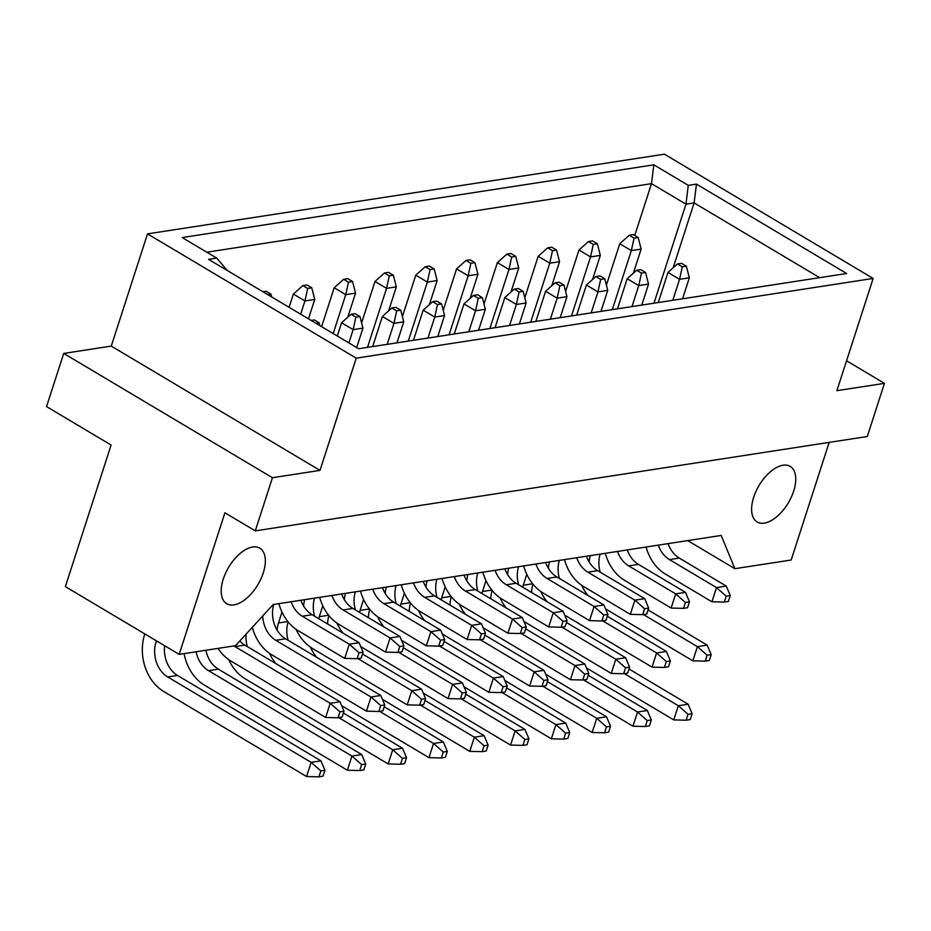 <?xml version="1.0" encoding="UTF-8"?>
<svg xmlns="http://www.w3.org/2000/svg" width="931" height="931" viewBox="0 0 931 931"><rect width="100%" height="100%" fill="white"/><g stroke="black" fill="none" stroke-linecap="round" stroke-linejoin="round"><path stroke-width="1.4" d="M783.018 465.232A32.329 17.002 120.8 0 0 756.007 491.312A32.329 17.002 120.8 0 0 757.136 521.954A32.329 17.002 120.8 0 0 764.328 523.117A32.329 17.002 120.8 0 0 791.35 497.049A32.329 17.002 120.8 0 0 790.21 466.408A32.329 17.002 120.8 0 0 783.018 465.232M252.627 547.021A32.329 17.002 120.8 0 0 225.605 573.1A32.329 17.002 120.8 0 0 226.733 603.742A32.329 17.002 120.8 0 0 233.925 604.906A32.329 17.002 120.8 0 0 260.948 578.838A32.329 17.002 120.8 0 0 259.807 548.184A32.329 17.002 120.8 0 0 252.627 547.021M846.616 273.505L358.679 348.741L208.521 259.342L216.679 258.073L182.22 237.556L653.83 164.834L688.288 185.362L696.458 184.105L846.616 273.505M356.247 358.156L873.15 278.45L664.42 154.174L147.517 233.879L356.247 358.156L319.996 470.388L111.266 346.099L63.715 353.431L272.446 477.719L319.996 470.388M687.706 540.608L734.873 568.69L721.188 535.441L273.202 604.522L235.485 645.695L179.183 654.377L65.368 586.611L111.092 445.03L46.55 406.591L63.715 353.431M734.873 568.69L791.175 560.008L829.172 442.388M111.266 346.099L147.517 233.879M873.15 278.45L836.899 390.671L884.45 383.351L867.285 436.511L255.28 530.879L224.906 512.795L179.183 654.377M884.45 383.351L846.558 360.786M255.28 530.879L272.446 477.719M634.756 235.473L651.491 183.651L206.833 252.208M653.969 303.215L685.961 204.168L651.491 183.651L653.83 164.834M673.16 267.802L694.119 202.911L685.961 204.168L688.288 185.362M819.664 277.659L694.119 202.911L696.458 184.105M227.42 270.584L216.679 258.073M271.677 296.942L270.956 294.115L266.138 291.252L262.938 291.74M270.956 294.115L267.767 294.603M156.408 640.819L156.071 641.855A26.394 20.587 -98.8 0 0 167.72 676.965L311.129 762.349L320.846 770.926L318.937 776.826L306.555 776.524L163.623 691.43A42.884 33.446 81.2 0 1 144.689 634.372L144.84 633.93M164.671 645.742A26.394 20.587 -98.8 0 0 177.518 675.452L320.927 760.836L311.129 762.349L306.555 776.524M318.937 776.826L323.022 776.198L324.931 770.298L320.846 770.926M324.931 770.298L320.927 760.836M319.892 325.641L319.158 322.813L314.341 319.95L311.152 320.439M319.158 322.813L315.97 323.313M239.779 641.005A26.394 20.587 -98.8 0 0 244.795 645.09L340.001 701.776L330.214 703.289L339.931 711.854L338.023 717.766L325.629 717.464L230.911 661.057A42.884 33.446 81.2 0 1 218.029 648.383M233.96 645.928A26.394 20.587 -98.8 0 0 235.008 646.603L330.214 703.289L325.629 717.464M338.023 717.766L342.096 717.138L344.005 711.226L339.931 711.854M344.005 711.226L340.001 701.776M300.876 600.251A26.394 20.587 -98.8 0 0 312.083 614.716L359.087 642.704L349.288 644.217L359.005 652.794L357.097 658.694L344.714 658.392L298.188 630.694A42.884 33.446 81.2 0 1 278.869 603.649M291.089 601.763A26.394 20.587 -98.8 0 0 302.284 616.229L349.288 644.217L344.714 658.392M357.097 658.694L361.181 658.066L363.09 652.165L359.005 652.794M363.09 652.165L359.087 642.704M321.614 326.676L334.182 287.76L343.655 279.288L348.473 282.163L345.75 294.65L333.182 333.566M334.182 287.76L345.75 294.65L355.537 293.149L352.558 281.534L347.74 278.66L343.655 279.288M352.558 281.534L348.473 282.163M355.537 293.149L347.763 317.238M246.168 634.034A26.394 20.587 -98.8 0 0 247.332 646.591M338.779 717.65L392.731 749.769L402.448 758.346L400.539 764.246L388.157 763.944L245.225 678.839A42.884 33.446 81.2 0 1 228.77 659.672M343.411 713.065L402.529 748.256L392.731 749.769L388.157 763.944M400.539 764.246L404.624 763.618L406.533 757.718L402.448 758.346M406.533 757.718L402.529 748.256M372.656 346.588L382.385 316.47L391.858 307.998L396.676 310.861L393.953 323.36L387.18 344.354M382.385 316.47L393.953 323.36L403.751 321.847L400.761 310.232L395.943 307.37L391.858 307.998M400.761 310.232L396.676 310.861M403.751 321.847L396.967 342.841M314.515 598.144A26.394 20.587 -98.8 0 0 314.62 616.229M304.728 599.657A26.394 20.587 -98.8 0 0 303.587 606.023M357.865 658.578L411.816 690.697L421.522 699.274L419.613 705.186L407.231 704.883L312.513 648.476A42.884 33.446 81.2 0 1 296.058 629.309M362.496 653.993L421.603 689.196L411.816 690.697L407.231 704.883M419.613 705.186L423.698 704.558L425.607 698.646L421.522 699.274M425.607 698.646L421.603 689.196M382.478 587.67A26.394 20.587 -98.8 0 0 393.685 602.136L440.677 630.124L430.89 631.637L440.607 640.202L438.699 646.114L426.317 645.811L379.79 618.114A42.884 33.446 81.2 0 1 360.472 591.069M372.679 589.183A26.394 20.587 -98.8 0 0 383.886 603.649L430.89 631.637L426.317 645.811M438.699 646.114L442.772 645.486L444.681 639.574L440.607 640.202M444.681 639.574L440.677 630.124M289.099 307.311L293.381 294.056L302.854 285.584L307.672 288.459L304.949 300.946L300.666 314.201M293.381 294.056L304.949 300.946L314.748 299.433L311.757 287.83L306.939 284.956L302.854 285.584M311.757 287.83L307.672 288.459M314.748 299.433L308.475 318.844M205.891 650.257A26.394 20.587 -98.8 0 0 218.32 669.156L361.728 754.552L351.93 756.065L361.647 764.63L359.738 770.542L347.356 770.24L204.424 685.135A42.884 33.446 81.2 0 1 184.07 653.62M196.092 651.77A26.394 20.587 -98.8 0 0 208.521 670.669L351.93 756.065L347.356 770.24M359.738 770.542L363.823 769.914L365.732 764.002L361.647 764.63M365.732 764.002L361.728 754.552M337.301 336.01L341.584 322.754L351.057 314.282L355.875 317.157L353.152 329.644L348.869 342.899M341.584 322.754L353.152 329.644L362.95 328.143L359.96 316.528L355.142 313.654L351.057 314.282M359.96 316.528L355.875 317.157M362.95 328.143L356.678 347.554M273.714 604.44A26.394 20.587 -98.8 0 0 285.596 638.794L380.802 695.48L371.015 696.993L380.732 705.57L378.824 711.47L366.43 711.168L271.712 654.772A42.884 33.446 81.2 0 1 252.289 627.354M262.728 615.961A26.394 20.587 -98.8 0 0 275.809 640.307L371.015 696.993L366.43 711.168M378.824 711.47L382.897 710.842L384.806 704.942L380.732 705.57M384.806 704.942L380.802 695.48M341.677 593.966A26.394 20.587 -98.8 0 0 352.884 608.432L399.876 636.42L390.089 637.921L399.806 646.498L397.898 652.41L385.515 652.096L338.989 624.398A42.884 33.446 81.2 0 1 319.67 597.353M331.89 595.468A26.394 20.587 -98.8 0 0 343.085 609.945L390.089 637.921L385.515 652.096M397.898 652.41L401.983 651.781L403.891 645.87L399.806 646.498M403.891 645.87L399.876 636.42M361.6 322.906L374.984 281.476L384.456 273.004L389.274 275.867L386.551 288.366L367.489 347.391M374.984 281.476L386.551 288.366L396.338 286.853L393.359 275.239L388.53 272.376L384.456 273.004M393.359 275.239L389.274 275.867M281.988 612.074L278.474 622.979A26.394 20.587 -98.8 0 0 277.101 630.101M396.338 286.853L388.564 310.942M288.133 621.885A26.394 20.587 -98.8 0 0 288.133 640.307M379.58 711.354L433.532 743.473L443.249 752.05L441.341 757.962L428.958 757.659L341.654 705.675M384.212 706.769L443.331 741.972L433.532 743.473L428.958 757.659M441.341 757.962L445.425 757.334L447.334 751.422L443.249 752.05M447.334 751.422L443.331 741.972M275.809 663.547A42.884 33.446 81.2 0 1 269.571 653.387M413.457 340.292L423.186 310.174L432.659 301.702L437.477 304.577L434.754 317.064L427.969 338.058M423.186 310.174L434.754 317.064L444.553 315.551L441.562 303.948L436.744 301.074L432.659 301.702M441.562 303.948L437.477 304.577M444.553 315.551L437.768 336.545M355.316 591.86A26.394 20.587 -98.8 0 0 355.409 609.945M345.529 593.373A26.394 20.587 -98.8 0 0 344.389 599.727M398.666 652.282L452.617 684.413L462.323 692.978L460.414 698.89L448.032 698.587L360.739 646.603M403.298 647.708L462.404 682.9L452.617 684.413L448.032 698.587M460.414 698.89L464.499 698.262L466.408 692.35L462.323 692.978M466.408 692.35L462.404 682.9M343.097 633.185A42.884 33.446 81.2 0 1 336.859 623.025M423.279 581.375A26.394 20.587 -98.8 0 0 434.486 595.852L481.478 623.828L471.691 625.341L481.408 633.918L479.5 639.818L467.106 639.516L420.591 611.818A42.884 33.446 81.2 0 1 401.273 584.773M413.48 582.887A26.394 20.587 -98.8 0 0 424.687 597.353L471.691 625.341L467.106 639.516M479.5 639.818L483.573 639.19L485.482 633.289L481.408 633.918M485.482 633.289L481.478 623.828M402.401 316.61L415.785 275.18L425.258 266.708L430.075 269.583L427.352 282.07L408.29 341.095M415.785 275.18L427.352 282.07L437.139 280.557L434.16 268.954L429.331 266.08L425.258 266.708M434.16 268.954L430.075 269.583M322.789 605.79L319.275 616.694A26.394 20.587 -98.8 0 0 318.705 618.673M437.139 280.557L429.366 304.658M328.934 615.6A26.394 20.587 -98.8 0 0 327.619 623.968M420.381 705.07L474.333 737.189L484.05 745.766L482.142 751.666L469.759 751.364L382.455 699.379M425.013 700.484L484.12 735.676L474.333 737.189L469.759 751.364M482.142 751.666L486.226 751.038L488.123 745.126L484.05 745.766M488.123 745.126L484.12 735.676M316.61 657.263A42.884 33.446 81.2 0 1 310.372 647.092M484.004 304.03L497.375 262.6L506.86 254.128L511.678 257.003L508.954 269.49L489.881 328.515M497.375 262.6L508.954 269.49L518.742 267.977L515.751 256.374L510.933 253.5L506.86 254.128M515.751 256.374L511.678 257.003M404.391 593.21L400.877 604.103A26.394 20.587 -98.8 0 0 400.307 606.081M518.742 267.977L510.956 292.066M410.536 603.009A26.394 20.587 -98.8 0 0 409.221 611.388M501.984 692.478L555.935 724.609L565.652 733.174L563.744 739.086L551.35 738.783L464.057 686.799M506.615 687.904L565.722 723.096L555.935 724.609L551.35 738.783M563.744 739.086L567.817 738.458L569.725 732.546L565.652 733.174M569.725 732.546L565.722 723.096M565.606 291.45L578.977 250.02L588.45 241.548L593.28 244.411L590.545 256.909L571.483 315.935M578.977 250.02L590.545 256.909L600.344 255.397L597.353 243.782L592.535 240.92L588.45 241.548M597.353 243.782L593.28 244.411M485.994 580.618L482.467 591.522A26.394 20.587 -98.8 0 0 481.909 593.501M600.344 255.397L592.558 279.486M492.138 590.429A26.394 20.587 -98.8 0 0 490.812 598.808M583.586 679.898L637.537 712.017L647.254 720.594L645.346 726.506L632.952 726.203L545.659 674.219M588.217 675.312L647.324 710.516L637.537 712.017L632.952 726.203M645.346 726.506L649.419 725.877L651.328 719.966L647.254 720.594M651.328 719.966L647.324 710.516M454.258 334.008L463.987 303.89L473.46 295.418L478.278 298.281L475.555 310.768L468.77 331.773M463.987 303.89L475.555 310.768L485.342 309.267L482.363 297.652L477.545 294.778L473.46 295.418M482.363 297.652L478.278 298.281M485.342 309.267L478.569 330.261M396.117 585.564A26.394 20.587 -98.8 0 0 396.21 603.649M386.318 587.077A26.394 20.587 -98.8 0 0 385.19 593.443M439.467 645.998L493.407 678.117L503.124 686.694L501.215 692.594L488.833 692.292L401.529 640.319M444.087 641.412L503.205 676.604L493.407 678.117L488.833 692.292M501.215 692.594L505.3 691.966L507.209 686.066L503.124 686.694M507.209 686.066L503.205 676.604M383.898 626.889A42.884 33.446 81.2 0 1 377.649 616.729M535.86 321.428L545.589 291.298L555.062 282.826L559.88 285.701L557.157 298.188L550.372 319.182M545.589 291.298L557.157 298.188L566.944 296.686L563.965 285.072L559.135 282.198L555.062 282.826M563.965 285.072L559.88 285.701M566.944 296.686L560.171 317.68M477.719 572.984A26.394 20.587 -98.8 0 0 477.812 591.069M467.921 574.497A26.394 20.587 -98.8 0 0 466.792 580.863M521.057 633.417L575.009 665.537L584.726 674.114L582.818 680.014L570.435 679.711L483.131 627.738M525.689 628.832L584.808 664.024L575.009 665.537L570.435 679.711M582.818 680.014L586.902 679.386L588.811 673.485L584.726 674.114M588.811 673.485L584.808 664.024M465.488 614.309A42.884 33.446 81.2 0 1 459.251 604.149M617.462 308.836L627.191 278.718L636.664 270.246L641.482 273.12L638.759 285.608L631.974 306.602M627.191 278.718L638.759 285.608L648.546 284.095L645.555 272.492L640.737 269.618L636.664 270.246M645.555 272.492L641.482 273.12M648.546 284.095L641.762 305.089M559.31 560.404A26.394 20.587 -98.8 0 0 559.415 578.488M549.523 561.917A26.394 20.587 -98.8 0 0 548.382 568.271M602.66 620.826L656.611 652.957L666.328 661.522L664.42 667.434L652.037 667.131L564.733 615.147M607.291 616.252L666.398 651.444L656.611 652.957L652.037 667.131M664.42 667.434L668.505 666.805L670.401 660.894L666.328 661.522M670.401 660.894L666.398 651.444M547.091 601.729A42.884 33.446 81.2 0 1 540.853 591.569M464.08 575.09A26.394 20.587 -98.8 0 0 475.287 589.556L522.279 617.544L512.492 619.057L522.21 627.622L520.301 633.534L507.907 633.231L461.392 605.534A42.884 33.446 81.2 0 1 442.074 578.477M454.281 576.603A26.394 20.587 -98.8 0 0 465.488 591.069L512.492 619.057L507.907 633.231M520.301 633.534L524.374 632.905L526.283 626.994L522.21 627.622M526.283 626.994L522.279 617.544M545.682 562.51A26.394 20.587 -98.8 0 0 556.878 576.976L603.882 604.964L594.094 606.465L603.8 615.042L601.903 620.954L589.509 620.64L542.994 592.942A42.884 33.446 81.2 0 1 523.676 565.897M535.884 564.011A26.394 20.587 -98.8 0 0 547.091 578.488L594.094 606.465L589.509 620.64M601.903 620.954L605.976 620.325L607.885 614.413L603.8 615.042M607.885 614.413L603.882 604.964M627.273 549.918A26.394 20.587 -98.8 0 0 638.48 564.395L685.484 592.372L675.685 593.885L685.402 602.462L683.494 608.362L671.111 608.059L624.596 580.362A42.884 33.446 81.2 0 1 605.278 553.317M617.486 551.431A26.394 20.587 -98.8 0 0 628.693 565.897L675.685 593.885L671.111 608.059M683.494 608.362L687.578 607.734L689.487 601.833L685.402 602.462M689.487 601.833L685.484 592.372M443.203 310.314L456.586 268.896L466.059 260.424L470.877 263.287L468.153 275.785L449.091 334.799M456.586 268.896L468.153 275.785L477.94 274.273L474.95 262.658L470.132 259.796L466.059 260.424M474.95 262.658L470.877 263.287M363.59 599.494L360.076 610.399A26.394 20.587 -98.8 0 0 359.506 612.377M477.94 274.273L470.155 298.362M369.735 609.305A26.394 20.587 -98.8 0 0 368.42 617.684M461.182 698.774L515.134 730.893L524.851 739.47L522.943 745.37L510.549 745.068L423.256 693.095M465.814 694.189L524.921 729.38L515.134 730.893L510.549 745.068M522.943 745.37L527.016 744.742L528.924 738.842L524.851 739.47M528.924 738.842L524.921 729.38M524.805 297.734L538.176 256.304L547.649 247.832L552.479 250.707L549.755 263.194L530.682 322.219M538.176 256.304L549.755 263.194L559.543 261.692L556.552 250.078L551.734 247.204L547.649 247.832M556.552 250.078L552.479 250.707M445.193 586.914L441.666 597.818A26.394 20.587 -98.8 0 0 441.108 599.797M559.543 261.692L551.757 285.782M451.337 596.724A26.394 20.587 -98.8 0 0 450.01 605.092M542.785 686.194L596.736 718.313L606.453 726.89L604.545 732.79L592.151 732.488L504.858 680.514M547.416 681.608L606.523 716.8L596.736 718.313L592.151 732.488M604.545 732.79L608.618 732.162L610.527 726.261L606.453 726.89M610.527 726.261L606.523 716.8M606.395 285.154L619.778 243.724L629.251 235.252L634.081 238.127L631.346 250.614L612.284 309.639M619.778 243.724L631.346 250.614L641.145 249.101L638.154 237.498L633.336 234.624L629.251 235.252M638.154 237.498L634.081 238.127M526.795 574.334L523.269 585.238A26.394 20.587 -98.8 0 0 522.71 587.217M641.145 249.101L633.359 273.202M532.928 584.144A26.394 20.587 -98.8 0 0 531.613 592.512M624.387 673.613L678.338 705.733L688.044 714.31L686.135 720.21L673.753 719.907L586.46 667.923M629.019 669.028L688.125 704.22L678.338 705.733L673.753 719.907M686.135 720.21L690.22 719.582L692.129 713.67L688.044 714.31M692.129 713.67L688.125 704.22M495.059 327.712L504.788 297.594L514.261 289.122L519.079 291.997L516.356 304.484L509.571 325.478M504.788 297.594L516.356 304.484L526.143 302.971L523.164 291.356L518.334 288.494L514.261 289.122M523.164 291.356L519.079 291.997M526.143 302.971L519.37 323.965M436.918 579.28A26.394 20.587 -98.8 0 0 437.011 597.353M427.12 580.781A26.394 20.587 -98.8 0 0 425.991 587.147M480.256 639.702L534.208 671.833L543.925 680.398L542.017 686.31L529.634 686.007L442.33 634.023M484.888 635.128L544.007 670.32L534.208 671.833L529.634 686.007M542.017 686.31L546.101 685.682L548.01 679.77L543.925 680.398M548.01 679.77L544.007 670.32M424.687 620.605A42.884 33.446 81.2 0 1 418.45 610.433M576.661 315.132L586.39 285.014L595.863 276.542L600.681 279.405L597.958 291.903L591.173 312.897M586.39 285.014L597.958 291.903L607.745 290.391L604.766 278.776L599.936 275.913L595.863 276.542M604.766 278.776L600.681 279.405M607.745 290.391L600.972 311.385M518.52 566.688A26.394 20.587 -98.8 0 0 518.614 584.773M508.722 568.201A26.394 20.587 -98.8 0 0 507.581 574.567M561.859 627.122L615.81 659.241L625.527 667.818L623.619 673.73L611.236 673.427L523.932 621.442M566.49 622.536L625.609 657.74L615.81 659.241L611.236 673.427M623.619 673.73L627.703 673.101L629.612 667.19L625.527 667.818M629.612 667.19L625.609 657.74M506.289 608.024A42.884 33.446 81.2 0 1 500.052 597.853M658.252 302.552L667.981 272.434L677.465 263.962L682.283 266.825L679.56 279.312L672.776 300.317M667.981 272.434L679.56 279.312L689.347 277.81L686.356 266.196L681.539 263.322L677.465 263.962M686.356 266.196L682.283 266.825M689.347 277.81L682.563 298.804M600.111 554.108A26.394 20.587 -98.8 0 0 600.216 572.193M590.324 555.621A26.394 20.587 -98.8 0 0 589.183 561.987M643.461 614.541L697.412 646.661L707.129 655.238L705.221 661.138L692.839 660.835L605.534 608.862M648.092 609.956L707.199 645.148L697.412 646.661L692.839 660.835M705.221 661.138L709.294 660.51L711.203 654.609L707.129 655.238M711.203 654.609L707.199 645.148M587.892 595.433A42.884 33.446 81.2 0 1 581.654 585.273M504.881 568.794A26.394 20.587 -98.8 0 0 516.077 583.26L563.08 611.248L553.293 612.761L563.011 621.338L561.102 627.238L548.708 626.935L502.193 599.238A42.884 33.446 81.2 0 1 482.875 572.193M495.083 570.307A26.394 20.587 -98.8 0 0 506.289 584.773L553.293 612.761L548.708 626.935M561.102 627.238L565.175 626.61L567.084 620.709L563.011 621.338M567.084 620.709L563.08 611.248M586.472 556.214A26.394 20.587 -98.8 0 0 597.679 570.68L644.683 598.668L634.895 600.181L644.601 608.746L642.693 614.658L630.31 614.355L583.795 586.658A42.884 33.446 81.2 0 1 564.477 559.612M576.685 557.727A26.394 20.587 -98.8 0 0 587.892 572.193L634.895 600.181L630.31 614.355M642.693 614.658L646.777 614.029L648.686 608.118L644.601 608.746M648.686 608.118L644.683 598.668M668.074 543.634A26.394 20.587 -98.8 0 0 679.281 558.1L726.285 586.088L716.486 587.601L726.203 596.166L724.295 602.078L711.912 601.775L665.397 574.078A42.884 33.446 81.2 0 1 646.079 547.021M658.287 545.147A26.394 20.587 -98.8 0 0 669.494 559.612L716.486 587.601L711.912 601.775M724.295 602.078L728.379 601.449L730.288 595.537L726.203 596.166M730.288 595.537L726.285 586.088M157.723 641.599L156.071 641.855M177.518 675.452L167.72 676.965M244.795 645.09L235.008 646.603M312.083 614.716L302.284 616.229M393.685 602.136L383.886 603.649M218.32 669.156L208.521 670.669M285.596 638.794L275.809 640.307M352.884 608.432L343.085 609.945M287.854 621.536L278.474 622.979M434.486 595.852L424.687 597.353M328.643 615.24L319.275 616.694M410.245 602.66L400.877 604.103M491.847 590.079L482.467 591.522M475.287 589.556L465.488 591.069M556.878 576.976L547.091 578.488M638.48 564.395L628.693 565.897M369.444 608.955L360.076 610.399M451.046 596.375L441.666 597.818M532.648 583.784L523.269 585.238M516.077 583.26L506.289 584.773M597.679 570.68L587.892 572.193M679.281 558.1L669.494 559.612"/></g></svg>
